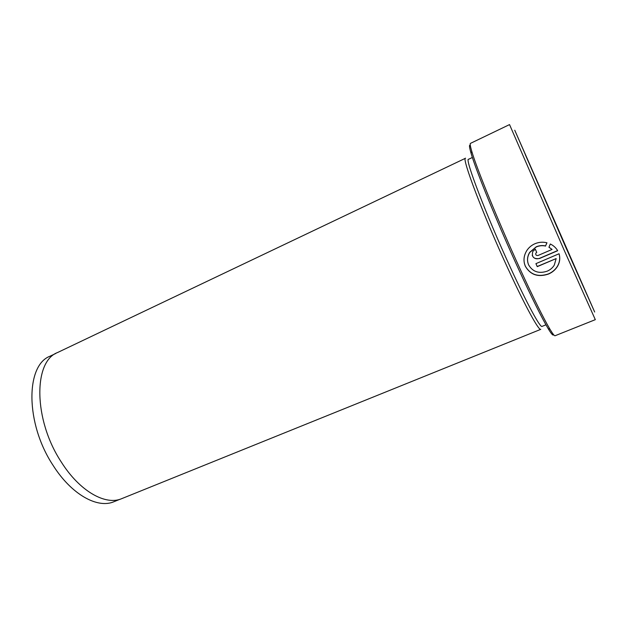<?xml version="1.0" encoding="UTF-8"?>
<svg xmlns="http://www.w3.org/2000/svg" width="628" height="628" viewBox="0 0 628 628"><rect width="100%" height="100%" fill="white"/><g stroke="black" fill="none" stroke-linecap="round" stroke-linejoin="round"><path stroke-width="0.94" d="M562.876 240.461L525.283 154.598L562.876 240.461M524.435 263.595L525.338 266.186C530.409 274.766 538.118 277.341 548.448 273.902C552.302 272.238 555.285 269.702 557.389 266.303C559.721 262.331 560.27 258.179 559.061 253.845M527.975 263.054C527.018 259.348 527.591 255.777 529.694 252.338L536.241 246.804C539.271 245.532 542.372 245.242 545.559 245.933L546.886 242.761M545.599 246.058C542.419 245.367 539.311 245.658 536.281 246.937L529.734 252.472C527.269 256.585 526.9 260.738 528.643 264.922C532.709 271.83 538.887 273.91 547.184 271.17C550.23 269.852 552.593 267.842 554.281 265.142L556.157 258.587L537.262 266.641L535.912 263.658L559.046 253.759C560.349 258.155 559.815 262.378 557.444 266.437C555.34 269.836 552.357 272.371 548.495 274.044C538.157 277.482 530.448 274.907 525.369 266.327C523.171 261.036 523.634 255.792 526.774 250.603C528.776 247.558 531.476 245.273 534.875 243.758C538.816 242.102 542.843 241.78 546.972 242.785L545.559 245.933M553.504 334.575C553.229 336.051 551.447 334.057 548.142 328.601C541.674 317.713 531.767 297.798 518.438 268.839C497.486 223.27 475.867 170.188 471.071 153.295C469.281 147.172 469.022 144.511 470.294 145.311M519.937 268.651C533.462 298.049 543.471 318.255 549.987 329.276C552.734 333.861 554.422 336.019 555.066 335.745L595.313 319.66L563.975 249.795L509.544 124.587L470.482 143.365C469.846 143.655 470.294 146.363 471.816 151.489C476.715 168.524 498.703 222.383 519.937 268.651M55.884 353.415L50.052 356.194C25.63 365.151 25.151 423.272 53.113 465.419C71.6 494.715 97.748 508.908 114.013 501.686L120.011 499.26M566.126 248.091L594.669 312.022L514.74 130.224L566.126 248.091M472.374 157.471L468.559 159.284C464.398 157.926 486.245 215.294 510.682 268.101C527.355 304.384 540.268 327.934 542.035 326.403L545.952 324.817M508.499 269.781C525.605 306.919 538.887 330.94 540.779 329.339L121.793 498.624C105.724 505.775 79.732 491.41 61.238 461.949C33.276 419.559 33.417 361.336 57.556 352.536L465.552 158.225C461.164 156.867 483.411 215.671 508.499 269.781M538.11 255.447L552.083 249.434L548.943 247.259L550.324 244.002C553.504 245.548 555.953 247.777 557.688 250.705L539.491 258.508C533.58 259.254 531.366 256.86 532.858 251.318L535.331 249.23L536.728 252.354L535.896 253.06C535.409 254.897 536.147 255.69 538.11 255.447M548.982 247.173L552.083 249.434M532.214 255.313C533.58 258.406 535.99 259.427 539.444 258.375L557.617 250.58M535.927 263.642L537.262 266.641M537.223 266.5L556.157 258.587M548.142 328.601L549.987 329.276M471.071 153.295L471.816 151.489"/></g></svg>
